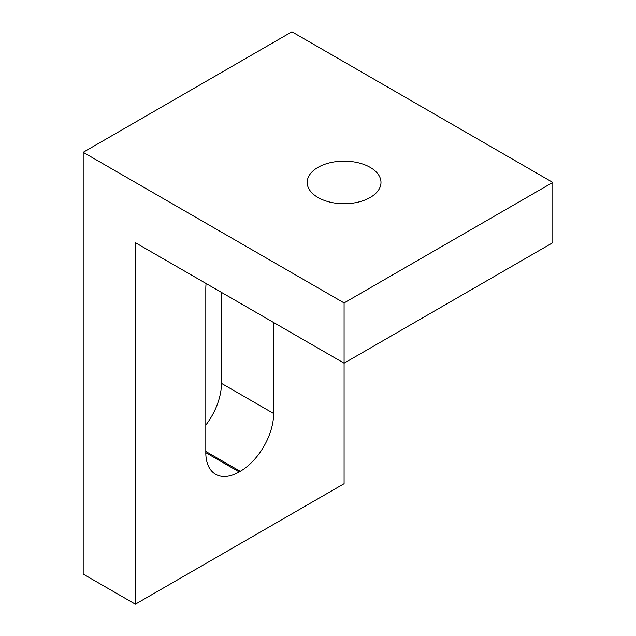 <?xml version="1.0" encoding="UTF-8"?>
<svg xmlns="http://www.w3.org/2000/svg" width="636" height="636" viewBox="0 0 636 636"><rect width="100%" height="100%" fill="white"/><g stroke="black" fill="none" stroke-linecap="round" stroke-linejoin="round"><path stroke-width="0.95" d="M318 167.363A36.896 21.306 180 0 1 358.211 162.752A36.896 21.306 180 0 1 380.988 182.429A36.896 21.306 180 0 1 370.184 197.494A36.896 21.306 180 0 1 329.973 202.113A36.896 21.306 180 0 1 307.196 182.429A36.896 21.306 180 0 1 318 167.363M135.373 604.2L135.373 242.682L344.092 363.188L552.811 242.682L552.811 182.429L291.908 31.8L83.189 152.306L83.189 574.077L135.373 604.2L344.092 483.694L344.092 302.935L552.811 182.429M344.092 302.935L83.189 152.306M205.81 425.087A47.231 27.268 120 0 0 221.463 383.373L221.463 292.393M221.463 383.373L273.647 413.503L273.647 322.516M273.647 413.503A47.231 27.268 -60 0 1 240.249 471.34L205.81 451.457M239.208 471.944A47.231 27.268 -60 0 1 215.596 474.281A47.231 27.268 -60 0 1 205.81 452.665L239.208 471.944L240.249 471.34M206.104 283.521A47.231 27.268 -60 0 0 205.81 288.776L205.81 452.665"/></g></svg>
